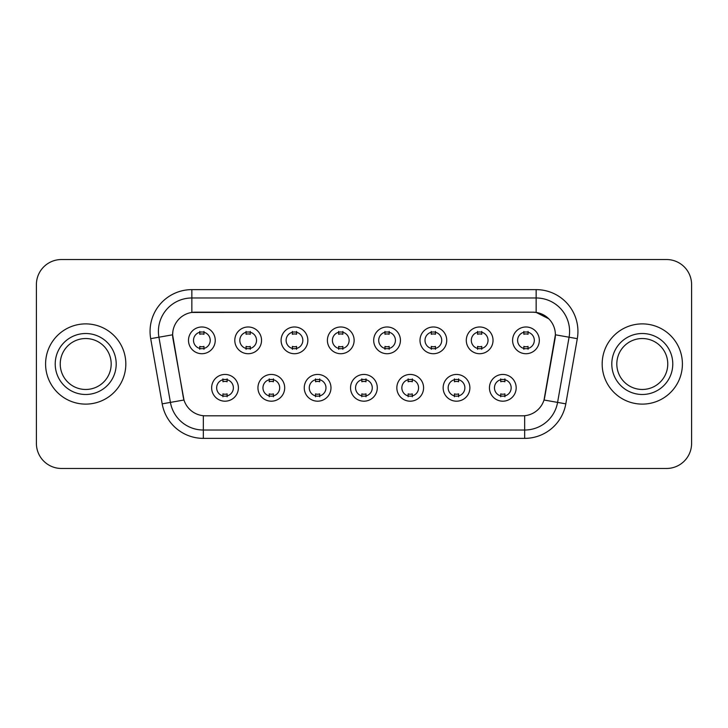 <?xml version="1.0" encoding="UTF-8"?>
<svg xmlns="http://www.w3.org/2000/svg" width="728" height="728" viewBox="0 0 728 728"><rect width="100%" height="100%" fill="white"/><g stroke="black" fill="none" stroke-linecap="round" stroke-linejoin="round"><path stroke-width="1.09" d="M284.694 387.815A13.368 13.368 0 0 1 271.316 401.192A13.368 13.368 0 0 1 257.949 387.815A13.368 13.368 0 0 1 271.316 374.447A13.368 13.368 0 0 1 284.694 387.815M262.963 387.815A8.354 8.354 0 0 0 271.316 396.178A8.354 8.354 0 0 0 279.679 387.815A8.354 8.354 0 0 0 271.316 379.461A8.354 8.354 0 0 0 262.963 387.815M330.985 387.815A13.368 13.368 0 0 1 317.617 401.192A13.368 13.368 0 0 1 304.249 387.815A13.368 13.368 0 0 1 317.617 374.447A13.368 13.368 0 0 1 330.985 387.815M309.264 387.815A8.354 8.354 0 0 0 317.617 396.178A8.354 8.354 0 0 0 325.971 387.815A8.354 8.354 0 0 0 317.617 379.461A8.354 8.354 0 0 0 309.264 387.815M377.286 387.815A13.368 13.368 0 0 1 363.918 401.192A13.368 13.368 0 0 1 350.541 387.815A13.368 13.368 0 0 1 363.918 374.447A13.368 13.368 0 0 1 377.286 387.815M355.555 387.815A8.354 8.354 0 0 0 363.918 396.178A8.354 8.354 0 0 0 372.272 387.815A8.354 8.354 0 0 0 363.918 379.461A8.354 8.354 0 0 0 355.555 387.815M423.587 387.815A13.368 13.368 0 0 1 410.219 401.192A13.368 13.368 0 0 1 396.842 387.815A13.368 13.368 0 0 1 410.219 374.447A13.368 13.368 0 0 1 423.587 387.815M401.856 387.815A8.354 8.354 0 0 0 410.219 396.178A8.354 8.354 0 0 0 418.573 387.815A8.354 8.354 0 0 0 410.219 379.461A8.354 8.354 0 0 0 401.856 387.815M469.888 387.815A13.368 13.368 0 0 1 456.511 401.192A13.368 13.368 0 0 1 443.143 387.815A13.368 13.368 0 0 1 456.511 374.447A13.368 13.368 0 0 1 469.888 387.815M448.157 387.815A8.354 8.354 0 0 0 456.511 396.178A8.354 8.354 0 0 0 464.874 387.815A8.354 8.354 0 0 0 456.511 379.461A8.354 8.354 0 0 0 448.157 387.815M516.179 387.815A13.368 13.368 0 0 1 502.811 401.192A13.368 13.368 0 0 1 489.444 387.815A13.368 13.368 0 0 1 502.811 374.447A13.368 13.368 0 0 1 516.179 387.815M494.458 387.815A8.354 8.354 0 0 0 502.811 396.178A8.354 8.354 0 0 0 511.165 387.815A8.354 8.354 0 0 0 502.811 379.461A8.354 8.354 0 0 0 494.458 387.815M238.393 387.815A13.368 13.368 0 0 1 225.025 401.192A13.368 13.368 0 0 1 211.648 387.815A13.368 13.368 0 0 1 225.025 374.447A13.368 13.368 0 0 1 238.393 387.815M216.662 387.815A8.354 8.354 0 0 0 225.025 396.178A8.354 8.354 0 0 0 233.379 387.815A8.354 8.354 0 0 0 225.025 379.461A8.354 8.354 0 0 0 216.662 387.815M261.543 340.349A13.368 13.368 0 0 1 248.166 353.717A13.368 13.368 0 0 1 234.798 340.349A13.368 13.368 0 0 1 248.166 326.981A13.368 13.368 0 0 1 261.543 340.349M239.812 340.349A8.354 8.354 0 0 0 248.166 348.703A8.354 8.354 0 0 0 256.529 340.349A8.354 8.354 0 0 0 248.166 331.995A8.354 8.354 0 0 0 239.812 340.349M307.844 340.349A13.368 13.368 0 0 1 294.467 353.717A13.368 13.368 0 0 1 281.099 340.349A13.368 13.368 0 0 1 294.467 326.981A13.368 13.368 0 0 1 307.844 340.349M286.113 340.349A8.354 8.354 0 0 0 294.467 348.703A8.354 8.354 0 0 0 302.83 340.349A8.354 8.354 0 0 0 294.467 331.995A8.354 8.354 0 0 0 286.113 340.349M354.136 340.349A13.368 13.368 0 0 1 340.768 353.717A13.368 13.368 0 0 1 327.4 340.349A13.368 13.368 0 0 1 340.768 326.981A13.368 13.368 0 0 1 354.136 340.349M332.414 340.349A8.354 8.354 0 0 0 340.768 348.703A8.354 8.354 0 0 0 349.121 340.349A8.354 8.354 0 0 0 340.768 331.995A8.354 8.354 0 0 0 332.414 340.349M400.436 340.349A13.368 13.368 0 0 1 387.069 353.717A13.368 13.368 0 0 1 373.692 340.349A13.368 13.368 0 0 1 387.069 326.981A13.368 13.368 0 0 1 400.436 340.349M378.706 340.349A8.354 8.354 0 0 0 387.069 348.703A8.354 8.354 0 0 0 395.422 340.349A8.354 8.354 0 0 0 387.069 331.995A8.354 8.354 0 0 0 378.706 340.349M446.737 340.349A13.368 13.368 0 0 1 433.36 353.717A13.368 13.368 0 0 1 419.992 340.349A13.368 13.368 0 0 1 433.36 326.981A13.368 13.368 0 0 1 446.737 340.349M425.006 340.349A8.354 8.354 0 0 0 433.36 348.703A8.354 8.354 0 0 0 441.723 340.349A8.354 8.354 0 0 0 433.36 331.995A8.354 8.354 0 0 0 425.006 340.349M493.038 340.349A13.368 13.368 0 0 1 479.661 353.717A13.368 13.368 0 0 1 466.293 340.349A13.368 13.368 0 0 1 479.661 326.981A13.368 13.368 0 0 1 493.038 340.349M471.307 340.349A8.354 8.354 0 0 0 479.661 348.703A8.354 8.354 0 0 0 488.024 340.349A8.354 8.354 0 0 0 479.661 331.995A8.354 8.354 0 0 0 471.307 340.349M539.33 340.349A13.368 13.368 0 0 1 525.962 353.717A13.368 13.368 0 0 1 512.594 340.349A13.368 13.368 0 0 1 525.962 326.981A13.368 13.368 0 0 1 539.33 340.349M517.608 340.349A8.354 8.354 0 0 0 525.962 348.703A8.354 8.354 0 0 0 534.316 340.349A8.354 8.354 0 0 0 525.962 331.995A8.354 8.354 0 0 0 517.608 340.349M215.242 340.349A13.368 13.368 0 0 1 201.874 353.717A13.368 13.368 0 0 1 188.497 340.349A13.368 13.368 0 0 1 201.874 326.981A13.368 13.368 0 0 1 215.242 340.349M193.512 340.349A8.354 8.354 0 0 0 201.874 348.703A8.354 8.354 0 0 0 210.228 340.349A8.354 8.354 0 0 0 201.874 331.995A8.354 8.354 0 0 0 193.512 340.349M162.189 403.849L150.696 338.666A41.787 41.787 0 0 1 191.846 289.626L536.154 289.626A41.787 41.787 0 0 1 577.304 338.666L565.811 403.849A41.787 41.787 0 0 1 524.66 438.374L203.339 438.374A41.787 41.787 0 0 1 162.189 403.849L183.975 400.009L172.964 338.666A22.568 22.568 0 0 1 195.186 312.185L532.814 312.185A22.568 22.568 0 0 1 555.036 338.666L544.717 397.17A22.568 22.568 0 0 1 522.495 415.815L205.505 415.815A22.568 22.568 0 0 1 183.283 397.17L172.618 334.798L158.922 337.21A33.424 33.424 0 0 1 191.846 297.979L536.154 297.979A33.424 33.424 0 0 1 569.078 337.21L557.584 402.402A33.424 33.424 0 0 1 524.66 430.021L203.339 430.021A33.424 33.424 0 0 1 170.416 402.402L158.922 337.21A33.424 33.424 0 0 1 158.413 331.404M45.591 364A40.113 40.113 0 0 0 85.704 404.113A40.113 40.113 0 0 0 125.826 364A40.113 40.113 0 0 0 85.704 323.887A40.113 40.113 0 0 0 45.591 364A40.113 40.113 0 0 0 85.704 404.113A40.113 40.113 0 0 0 125.826 364A40.113 40.113 0 0 0 85.704 323.887A40.113 40.113 0 0 0 45.591 364M602.174 364A40.113 40.113 0 0 0 642.296 404.113A40.113 40.113 0 0 0 682.409 364A40.113 40.113 0 0 0 642.296 323.887A40.113 40.113 0 0 0 602.174 364A40.113 40.113 0 0 0 642.296 404.113A40.113 40.113 0 0 0 682.409 364A40.113 40.113 0 0 0 642.296 323.887A40.113 40.113 0 0 0 602.174 364M191.846 289.626L191.846 312.43L532.814 312.185L536.154 312.43L548.766 318.791M172.618 334.753L172.873 331.404M522.495 415.815L205.505 415.815M577.304 338.666L555.382 334.798L544.025 400.009L565.811 403.849M544.717 397.17L544.58 397.879M183.42 397.879L183.283 397.17M691.6 284.612A25.071 25.071 0 0 0 666.53 259.532L61.471 259.532A25.071 25.071 0 0 0 36.4 284.612L36.4 443.388A25.071 25.071 0 0 0 61.471 468.468L666.53 468.468A25.071 25.071 0 0 0 691.6 443.388L691.6 284.612L691.6 443.388M36.4 284.612L36.4 443.388M666.53 259.532L61.471 259.532M61.471 468.468L666.53 468.468M203.958 331.395L203.958 334.289A6.415 6.415 0 0 0 199.781 334.289L199.781 331.395M199.781 349.304L199.781 346.41A6.415 6.415 0 0 0 203.958 346.41L203.958 349.304M222.932 396.769L222.932 393.875A6.415 6.415 0 0 0 227.109 393.875L227.109 396.769M227.109 378.869L227.109 381.754A6.415 6.415 0 0 0 222.932 381.754L222.932 378.869M111.184 364A25.471 25.471 0 0 0 85.704 338.529A25.471 25.471 0 0 0 60.233 364A25.471 25.471 0 0 0 85.704 389.471A25.471 25.471 0 0 0 111.184 364A25.471 25.471 0 0 1 85.704 389.471A25.471 25.471 0 0 1 60.233 364M250.259 331.395L250.259 334.289A6.415 6.415 0 0 0 246.082 334.289L246.082 331.395M246.082 349.304L246.082 346.41A6.415 6.415 0 0 0 250.259 346.41L250.259 349.304M296.56 331.395L296.56 334.289A6.415 6.415 0 0 0 292.383 334.289L292.383 331.395M292.383 349.304L292.383 346.41A6.415 6.415 0 0 0 296.56 346.41L296.56 349.304M342.861 331.395L342.861 334.289A6.415 6.415 0 0 0 338.675 334.289L338.675 331.395M338.675 349.304L338.675 346.41A6.415 6.415 0 0 0 342.861 346.41L342.861 349.304M389.152 331.395L389.152 334.289A6.415 6.415 0 0 0 384.976 334.289L384.976 331.395M384.976 349.304L384.976 346.41A6.415 6.415 0 0 0 389.152 346.41L389.152 349.304M269.233 396.769L269.233 393.875A6.415 6.415 0 0 0 273.409 393.875L273.409 396.769M273.409 378.869L273.409 381.754A6.415 6.415 0 0 0 269.233 381.754L269.233 378.869M315.524 396.769L315.524 393.875A6.415 6.415 0 0 0 319.71 393.875L319.71 396.769M319.71 378.869L319.71 381.754A6.415 6.415 0 0 0 315.524 381.754L315.524 378.869M361.825 396.769L361.825 393.875A6.415 6.415 0 0 0 366.002 393.875L366.002 396.769M366.002 378.869L366.002 381.754A6.415 6.415 0 0 0 361.825 381.754L361.825 378.869M667.767 364A25.471 25.471 0 0 0 642.296 338.529A25.471 25.471 0 0 0 616.816 364A25.471 25.471 0 0 0 642.296 389.471A25.471 25.471 0 0 0 667.767 364A25.471 25.471 0 0 1 642.296 389.471A25.471 25.471 0 0 1 616.816 364M435.453 331.395L435.453 334.289A6.415 6.415 0 0 0 431.276 334.289L431.276 331.395M431.276 349.304L431.276 346.41A6.415 6.415 0 0 0 435.453 346.41L435.453 349.304M481.754 331.395L481.754 334.289A6.415 6.415 0 0 0 477.577 334.289L477.577 331.395M477.577 349.304L477.577 346.41A6.415 6.415 0 0 0 481.754 346.41L481.754 349.304M528.055 331.395L528.055 334.289A6.415 6.415 0 0 0 523.869 334.289L523.869 331.395M523.869 349.304L523.869 346.41A6.415 6.415 0 0 0 528.055 346.41L528.055 349.304M408.126 396.769L408.126 393.875A6.415 6.415 0 0 0 412.303 393.875L412.303 396.769M412.303 378.869L412.303 381.754A6.415 6.415 0 0 0 408.126 381.754L408.126 378.869M454.427 396.769L454.427 393.875A6.415 6.415 0 0 0 458.604 393.875L458.604 396.769M458.604 378.869L458.604 381.754A6.415 6.415 0 0 0 454.427 381.754L454.427 378.869M500.718 396.769L500.718 393.875A6.415 6.415 0 0 0 504.904 393.875L504.904 396.769M504.904 378.869L504.904 381.754A6.415 6.415 0 0 0 500.718 381.754L500.718 378.869M536.154 289.626L536.154 312.43M524.66 415.706L524.66 438.374M203.339 438.374L203.339 415.706M150.696 338.666L158.922 337.21M116.198 364A30.485 30.485 0 0 0 85.704 333.515A30.485 30.485 0 0 0 55.219 364A30.485 30.485 0 0 0 85.704 394.485A30.485 30.485 0 0 0 116.198 364M672.781 364A30.485 30.485 0 0 0 642.296 333.515A30.485 30.485 0 0 0 611.802 364A30.485 30.485 0 0 0 642.296 394.485A30.485 30.485 0 0 0 672.781 364"/></g></svg>
